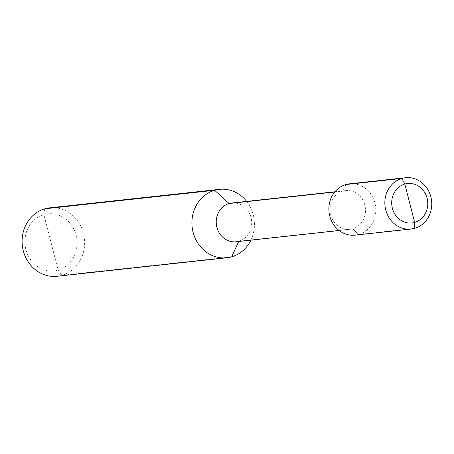 <?xml version="1.0" encoding="UTF-8"?>
<svg xmlns="http://www.w3.org/2000/svg" width="454" height="454" viewBox="0 0 454 454"><rect width="100%" height="100%" fill="white"/><g stroke="black" fill="none" stroke-linecap="round" stroke-linejoin="round"><path stroke-width="0.34" stroke-dasharray="2.27 1.7" d="M49.639 207.847A34.413 31.241 -96.2 0 1 84.035 236.001A34.413 31.241 -96.2 0 1 61.909 275.323A34.413 31.241 -96.2 0 1 57.096 276.27M250.88 240.155A34.413 31.241 83.8 0 0 246.658 201.383M44.827 208.8L43.862 214.6A28.681 26.031 -96.2 0 1 76.051 235.076A28.681 26.031 -96.2 0 1 58.095 270.039A28.681 26.031 -96.2 0 1 25.901 249.564A28.681 26.031 -96.2 0 1 43.862 214.6L58.095 270.039L61.909 275.323L231.722 256.816L61.909 275.323L58.095 270.039L50.979 242.322M231.841 202.995A19.499 17.7 -96.2 0 1 251.329 218.953A19.499 17.7 -96.2 0 1 238.793 241.233L352.616 228.827L358.739 234.434A25.81 23.432 -96.2 0 1 355.13 235.144M236.063 241.772A19.499 17.7 83.8 0 0 238.793 241.233L352.616 228.827L358.739 234.434L414.706 228.334L358.739 234.434A25.81 23.432 -96.2 0 0 375.333 204.941A25.81 23.432 -96.2 0 0 349.535 183.825M345.925 184.54L342.935 191.134A19.499 17.7 83.8 0 0 330.399 213.414A19.499 17.7 83.8 0 0 349.886 229.366A19.499 17.7 83.8 0 0 352.616 228.827A19.499 17.7 -96.2 0 0 365.152 206.547A19.499 17.7 -96.2 0 0 345.664 190.595A19.499 17.7 -96.2 0 0 342.935 191.134L334.74 192.025M339.183 230.536L349.886 229.366M334.961 191.764L345.664 190.595"/><path stroke-width="0.68" d="M226.909 257.77L57.096 276.27A34.413 31.241 -96.2 0 1 22.7 248.117A34.413 31.241 -96.2 0 1 44.827 208.8A34.413 31.241 -96.2 0 1 49.639 207.847L219.452 189.346A34.413 31.241 83.8 0 0 214.64 190.294A34.413 31.241 83.8 0 0 192.513 229.616A34.413 31.241 83.8 0 0 226.909 257.77A34.413 31.241 83.8 0 0 231.722 256.816A34.413 31.241 83.8 0 0 250.88 240.155M246.658 201.383A34.413 31.241 83.8 0 0 219.452 189.346M334.74 192.025L229.111 203.534A19.499 17.7 -96.2 0 1 231.841 202.995L334.961 191.764M44.827 208.8L214.64 190.294L229.111 203.534A19.499 17.7 83.8 0 0 216.569 225.814A19.499 17.7 83.8 0 0 236.063 241.772L339.183 230.536M411.097 229.049A25.81 23.432 83.8 0 0 414.706 228.334L414.661 222.415A19.851 18.018 83.8 0 1 392.375 208.244A19.851 18.018 83.8 0 1 404.809 184.046L401.892 178.439A25.81 23.432 83.8 0 0 385.298 207.932A25.81 23.432 83.8 0 0 411.097 229.049L355.13 235.144A25.81 23.432 -96.2 0 1 329.332 214.027A25.81 23.432 -96.2 0 1 345.925 184.54A25.81 23.432 -96.2 0 1 349.535 183.825L405.501 177.73A25.81 23.432 -96.2 0 1 431.3 198.846A25.81 23.432 -96.2 0 1 414.706 228.334L414.661 222.415L404.809 184.046A19.851 18.018 -96.2 0 1 427.089 198.216A19.851 18.018 -96.2 0 1 414.661 222.415L409.735 203.233M345.925 184.54L401.892 178.439A25.81 23.432 -96.2 0 1 405.501 177.73M231.722 256.816L238.673 241.488L231.722 256.816"/></g></svg>

